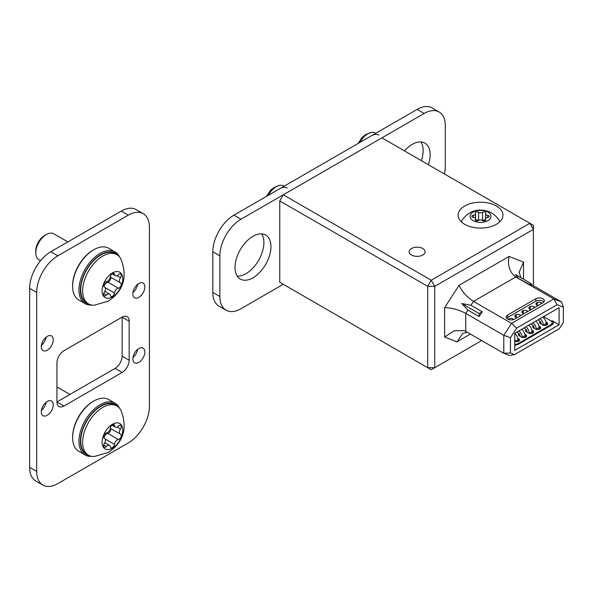 <?xml version="1.0" encoding="UTF-8"?>
<svg xmlns="http://www.w3.org/2000/svg" width="593" height="593" viewBox="0 0 593 593"><rect width="100%" height="100%" fill="white"/><g stroke="black" fill="none" stroke-linecap="round" stroke-linejoin="round"><path stroke-width="0.89" d="M428.413 164.713A25.41 14.669 120 0 0 430.17 154.743A25.41 14.669 120 0 0 424.907 143.113A25.41 14.669 120 0 0 404.456 150.881M421.364 160.644A25.41 14.669 120 0 0 423.128 150.681A25.41 14.669 120 0 0 420.889 141.942M270.949 246.673A25.41 14.669 120 0 0 265.686 235.043A25.41 14.669 120 0 0 246.11 241.848A25.41 14.669 120 0 0 235.021 267.413A25.41 14.669 120 0 0 240.276 279.051A25.41 14.669 120 0 0 259.86 272.239A25.41 14.669 120 0 0 270.949 246.673M237.252 276.153A25.41 14.669 120 0 0 263.9 242.604A25.41 14.669 120 0 0 261.669 233.872M444.409 173.949A29.887 17.256 120 0 0 445.321 166.337L445.321 125.664A29.887 17.256 120 0 0 439.124 111.981A29.887 17.256 120 0 0 424.18 113.463L241.01 219.217A29.887 17.256 120 0 0 219.87 255.828L212.828 251.758L212.828 292.431L219.87 296.5A29.887 17.256 120 0 0 226.059 310.183A29.887 17.256 120 0 0 241.01 308.701L283.276 284.299M219.87 255.828L219.87 296.5M424.18 113.463L417.138 109.394L233.961 215.148L241.01 219.217M226.059 310.183L219.017 306.114A29.887 17.256 -60 0 1 212.828 292.431M212.828 251.758A29.887 17.256 -60 0 1 233.961 215.148M417.138 109.394A29.887 17.256 -60 0 1 432.082 107.911L439.124 111.981M47.262 401.439A8.472 4.892 120 0 0 41.732 408.903A8.472 4.892 120 0 0 43.03 415.693A8.472 4.892 120 0 0 47.262 415.27A8.472 4.892 120 0 0 52.799 407.806A8.472 4.892 120 0 0 51.495 401.024A8.472 4.892 120 0 0 47.262 401.439M47.262 336.357A8.472 4.892 120 0 0 41.732 343.821A8.472 4.892 120 0 0 43.03 350.611A8.472 4.892 120 0 0 47.262 350.189A8.472 4.892 120 0 0 52.799 342.724A8.472 4.892 120 0 0 51.495 335.942A8.472 4.892 120 0 0 47.262 336.357M138.851 283.484A8.472 4.892 120 0 0 133.321 290.948A8.472 4.892 120 0 0 134.618 297.73A8.472 4.892 120 0 0 138.851 297.315A8.472 4.892 120 0 0 144.381 289.851A8.472 4.892 120 0 0 143.083 283.061A8.472 4.892 120 0 0 138.851 283.484M138.851 348.565A8.472 4.892 120 0 0 133.321 356.03A8.472 4.892 120 0 0 134.618 362.812A8.472 4.892 120 0 0 138.851 362.397A8.472 4.892 120 0 0 144.381 354.933A8.472 4.892 120 0 0 143.083 348.143A8.472 4.892 120 0 0 138.851 348.565M57.832 483.606L128.281 442.934A29.887 17.256 120 0 0 149.421 406.324L149.421 227.349A29.887 17.256 120 0 0 143.224 213.665A29.887 17.256 120 0 0 128.281 215.148L57.832 255.82A29.887 17.256 120 0 0 36.692 292.431L36.692 471.405A29.887 17.256 120 0 0 42.889 485.089A29.887 17.256 120 0 0 57.832 483.606M128.281 215.148L121.239 211.078L50.783 251.758L57.832 255.82M36.692 292.431L29.65 288.361L29.65 467.336L36.692 471.405M63.992 406.02L122.121 372.463A9.962 5.752 120 0 0 129.163 360.255L129.163 321.206A9.962 5.752 120 0 0 127.102 316.647A9.962 5.752 120 0 0 122.121 317.144L63.992 350.7A9.962 5.752 120 0 0 56.95 362.901L56.95 401.95A9.962 5.752 120 0 0 59.011 406.509A9.962 5.752 120 0 0 63.992 406.02L56.95 401.95L115.072 368.394A9.962 5.752 120 0 0 122.121 356.193L122.121 317.144L129.163 321.206M41.391 410.393A8.472 4.892 120 0 0 46.091 402.254M41.391 345.311A8.472 4.892 120 0 0 46.091 337.172M132.98 292.431A8.472 4.892 120 0 0 137.68 284.292M132.98 357.512A8.472 4.892 120 0 0 137.68 349.373M42.889 485.089L35.839 481.019A29.887 17.256 -60 0 1 29.65 467.336M29.65 288.361A29.887 17.256 -60 0 1 50.783 251.758M121.239 211.078A29.887 17.256 -60 0 1 136.182 209.603L143.224 213.665M117.799 255.286A28.894 16.686 120 0 0 100.81 254.605A28.894 16.686 120 0 0 81.256 282.639A28.894 16.686 120 0 0 89.469 304.365M91.678 305.032A29.887 17.256 -60 0 1 85.155 303.675A29.887 17.256 -60 0 1 80.574 279.726A29.887 17.256 -60 0 1 100.106 253.381A29.887 17.256 -60 0 1 115.049 251.899A29.887 17.256 -60 0 1 119.489 256.873M72.628 286.33L72.628 285.515A28.894 16.686 -60 0 1 93.057 250.127L93.761 249.72A29.887 17.256 120 0 0 72.628 286.33A29.887 17.256 120 0 0 78.817 300.014L85.155 303.675M115.049 251.899L108.704 248.245A29.887 17.256 120 0 0 93.761 249.72L93.057 250.127M117.799 406.598A28.894 16.686 120 0 0 100.81 405.916A28.894 16.686 120 0 0 81.256 433.957A28.894 16.686 120 0 0 89.469 455.676M91.678 456.351A29.887 17.256 -60 0 1 85.155 454.987A29.887 17.256 -60 0 1 80.574 431.037A29.887 17.256 -60 0 1 100.106 404.693A29.887 17.256 -60 0 1 115.049 403.218A29.887 17.256 -60 0 1 119.489 408.184M72.628 437.641L72.628 436.833A28.894 16.686 -60 0 1 93.057 401.439L93.761 401.038A29.887 17.256 120 0 0 72.628 437.641A29.887 17.256 120 0 0 78.817 451.325L85.155 454.987M115.049 403.218L108.704 399.556A29.887 17.256 120 0 0 93.761 401.038L93.057 401.439M375.717 133.306L375.295 133.054A14.944 8.628 120 0 0 371.174 132.491A14.944 8.628 120 0 0 367.823 133.796A14.944 8.628 120 0 0 359.944 142.416M371.344 135.834A14.944 8.628 -60 0 1 378.816 135.093M284.136 186.18L283.706 185.935A14.944 8.628 120 0 0 279.592 185.372A14.944 8.628 120 0 0 276.234 186.676A14.944 8.628 120 0 0 268.355 195.29M279.755 188.707A14.944 8.628 -60 0 1 287.227 187.966M35.78 252.855L35.78 250.661A12.253 7.079 -60 0 1 44.445 235.651L46.35 234.546A14.944 8.628 120 0 0 46.35 234.554A14.944 8.628 120 0 0 35.78 252.855A14.944 8.628 120 0 0 38.871 259.697L40.583 260.683M103.983 286.686A4.084 2.357 -60 0 1 106.792 282.483A4.084 2.357 -60 0 1 107.83 282.112A2.98 1.72 120 0 0 110.239 279.948A2.98 1.72 120 0 0 110.313 277.02L120.253 282.75A4.084 2.357 -60 0 1 120.475 277.672A2.98 1.72 120 0 0 120.638 273.966A2.98 1.72 120 0 0 119.149 274.114A2.98 1.72 120 0 0 118.4 274.715A4.084 2.357 -60 0 1 115.324 275.73A4.084 2.357 -60 0 1 114.508 274.366A2.98 1.72 120 0 0 113.923 273.373A2.98 1.72 120 0 0 112.433 273.514A2.98 1.72 120 0 0 110.35 276.768A4.084 2.357 -60 0 1 106.466 281.601A2.98 1.72 120 0 0 105.71 281.875A2.98 1.72 120 0 0 103.768 284.499A2.98 1.72 120 0 0 104.227 286.886A2.98 1.72 120 0 0 104.39 286.96A4.084 2.357 -60 0 1 104.613 287.064A4.084 2.357 -60 0 1 104.39 292.141A2.98 1.72 120 0 0 104.227 295.84A2.98 1.72 120 0 0 106.466 295.099A4.084 2.357 -60 0 1 107.496 294.284A4.084 2.357 -60 0 1 109.542 294.076A4.084 2.357 -60 0 1 110.35 295.447A2.98 1.72 120 0 0 110.943 296.441A2.98 1.72 120 0 0 113.078 295.803A2.98 1.72 120 0 0 114.508 293.046A4.084 2.357 -60 0 1 117.362 288.583A4.084 2.357 -60 0 1 118.4 288.213A2.98 1.72 120 0 0 120.913 285.811A2.98 1.72 120 0 0 120.638 282.928A2.98 1.72 120 0 0 120.475 282.854A4.084 2.357 -60 0 1 120.253 282.75M112.433 296.863A14.647 8.458 -60 0 1 102.078 290.889A14.647 8.458 -60 0 1 112.433 272.95A14.647 8.458 -60 0 1 122.788 278.925A14.647 8.458 -60 0 1 112.433 296.863M94.287 305.202A28.397 16.396 -60 0 1 88.513 303.883A28.397 16.396 -60 0 1 84.162 281.134A28.397 16.396 -60 0 1 102.708 256.109A28.397 16.396 -60 0 1 116.91 254.701A28.397 16.396 -60 0 1 120.935 259.045C127.784 276.768 123.596 290.785 108.386 301.081L94.287 305.202M116.91 254.701L115.005 253.604A28.397 16.396 120 0 0 100.81 255.012A28.397 16.396 120 0 0 82.257 280.029A28.397 16.396 120 0 0 86.608 302.786L88.513 303.883M67.847 241.907L53.822 233.812A14.944 8.628 120 0 0 46.35 234.546M107.496 432.542A4.084 2.357 -60 0 1 106.466 432.912A2.98 1.72 120 0 0 103.945 435.314A2.98 1.72 120 0 0 104.227 438.197A2.98 1.72 120 0 0 104.39 438.271A4.084 2.357 -60 0 1 104.613 438.375A4.084 2.357 -60 0 1 104.39 443.453A2.98 1.72 120 0 0 104.227 447.159A2.98 1.72 120 0 0 105.71 447.011A2.98 1.72 120 0 0 106.466 446.41A4.084 2.357 -60 0 1 109.542 445.395A4.084 2.357 -60 0 1 110.35 446.759A2.98 1.72 120 0 0 110.943 447.759A2.98 1.72 120 0 0 112.433 447.611A2.98 1.72 120 0 0 114.508 444.357A4.084 2.357 -60 0 1 118.4 439.524A2.98 1.72 120 0 0 119.149 439.25A2.98 1.72 120 0 0 121.098 436.626A2.98 1.72 120 0 0 120.638 434.239A2.98 1.72 120 0 0 120.475 434.165A4.084 2.357 -60 0 1 120.253 434.061A4.084 2.357 -60 0 1 120.475 428.984A2.98 1.72 120 0 0 120.638 425.285A2.98 1.72 120 0 0 118.4 426.026A4.084 2.357 -60 0 1 117.362 426.841A4.084 2.357 -60 0 1 115.324 427.049A4.084 2.357 -60 0 1 114.508 425.678A2.98 1.72 120 0 0 113.923 424.684A2.98 1.72 120 0 0 111.781 425.322A2.98 1.72 120 0 0 110.35 428.079A4.084 2.357 -60 0 1 107.496 432.542M103.983 438.005A4.084 2.357 -60 0 1 107.83 433.424A2.98 1.72 120 0 0 108.586 433.149A2.98 1.72 120 0 0 110.446 430.77A2.98 1.72 120 0 0 110.313 428.339L120.253 434.061M112.433 424.262A14.647 8.458 -60 0 1 122.788 430.244A14.647 8.458 -60 0 1 112.433 448.182A14.647 8.458 -60 0 1 102.078 442.2A14.647 8.458 -60 0 1 112.433 424.262M102.708 407.421A28.397 16.396 -60 0 1 116.91 406.012A28.397 16.396 -60 0 1 120.935 410.356C127.784 428.087 123.596 442.096 108.386 452.392L94.287 456.514A28.397 16.396 -60 0 1 88.513 455.202A28.397 16.396 -60 0 1 84.162 432.445A28.397 16.396 -60 0 1 102.708 407.421M116.91 406.012L115.005 404.915A28.397 16.396 120 0 0 100.81 406.324A28.397 16.396 120 0 0 82.257 431.348A28.397 16.396 120 0 0 86.608 454.097L88.513 455.202M422.772 255.012A7.968 4.603 180 0 1 414.084 256.006A7.968 4.603 180 0 1 409.163 251.758A7.968 4.603 180 0 1 411.498 248.504A7.968 4.603 180 0 1 420.185 247.503A7.968 4.603 180 0 1 425.107 251.758A7.968 4.603 180 0 1 422.772 255.012M481.775 220.129A2.55 1.475 180 0 1 482.48 220.485A1.861 1.075 -0 0 0 484.548 220.826A1.861 1.075 -0 0 0 485.793 219.81A1.861 1.075 -0 0 0 485.674 219.432A2.55 1.475 180 0 1 485.511 218.913A2.55 1.475 180 0 1 487.683 217.453A1.861 1.075 -0 0 0 489.262 216.393A1.861 1.075 -0 0 0 488.343 215.467A1.861 1.075 -0 0 0 487.705 215.333A2.55 1.475 180 0 1 485.571 213.88A2.55 1.475 180 0 1 485.741 213.347A1.861 1.075 -0 0 0 485.875 212.954A1.861 1.075 -0 0 0 484.948 212.027A1.861 1.075 -0 0 0 482.576 212.272A2.55 1.475 180 0 1 478.603 212.257A1.861 1.075 -0 0 0 478.091 211.998A1.861 1.075 -0 0 0 476.231 211.998A1.861 1.075 -0 0 0 475.29 212.924A1.861 1.075 -0 0 0 475.416 213.302A2.55 1.475 180 0 1 475.579 213.821A2.55 1.475 180 0 1 473.407 215.281A1.861 1.075 -0 0 0 471.828 216.341A1.861 1.075 -0 0 0 473.384 217.401A2.55 1.475 180 0 1 474.259 217.587A2.55 1.475 180 0 1 475.519 218.854A2.55 1.475 180 0 1 475.341 219.395A1.861 1.075 -0 0 0 475.215 219.788A1.861 1.075 -0 0 0 476.446 220.796A1.861 1.075 -0 0 0 478.514 220.47A2.55 1.475 180 0 1 481.775 220.129M478.618 220.396A2.55 1.475 180 0 1 478.603 220.388A1.861 1.075 -0 0 0 478.091 220.136A1.861 1.075 -0 0 0 475.623 220.455M485.467 220.418A1.861 1.075 -0 0 0 484.948 220.159A1.861 1.075 -0 0 0 482.576 220.403A2.55 1.475 180 0 1 482.472 220.477M475.252 221.582A10.459 6.041 180 0 1 471.517 213.317A10.459 6.041 180 0 1 485.83 211.16A10.459 6.041 180 0 1 489.566 219.425A10.459 6.041 180 0 1 475.252 221.582M461.376 221.864A19.428 11.215 180 0 1 462.355 219.744C469.256 210.604 478.558 208.262 487.735 211.271C492.212 212.754 495.881 215.585 498.728 219.744A19.428 11.215 180 0 1 499.714 221.864M464.69 205.993A22.415 12.942 -0 0 0 458.122 215.148A22.415 12.942 -0 0 0 471.961 227.104A22.415 12.942 -0 0 0 496.393 224.302A22.415 12.942 -0 0 0 502.96 215.148A22.415 12.942 -0 0 0 489.121 203.191A22.415 12.942 -0 0 0 464.69 205.993M279.755 241.588L279.755 282.261L427.701 367.682L427.701 286.33L279.755 200.916L279.755 241.588M510.462 352.991L514.546 354.592L559.266 328.767L563.35 322.451L563.35 307.137L557.153 304.713L516.659 328.092L510.462 337.676L510.462 352.991L503.791 353.272L503.791 335.327L465.75 313.363C458.7 309.709 451.658 307.811 444.617 307.671L459.086 285.3L509.046 256.45L523.523 262.113L523.523 279.207M559.095 324.771L559.095 307.685L514.709 333.31L514.709 350.396L559.095 324.771L552.053 320.702A4.981 2.876 0 0 1 553.514 322.733A4.981 2.876 0 0 1 552.053 324.771L518.238 344.296A4.981 2.876 0 0 1 514.709 345.133M533.381 285.707L533.381 229.387L434.751 286.33L434.751 367.682L481.753 340.545M506.681 318.263A4.981 2.876 180 0 1 507.667 317.448L535.85 301.177A4.981 2.876 180 0 1 543.885 301.993M279.755 200.916L283.276 194.808L431.23 280.23L529.86 223.287L381.914 137.865L283.276 194.808M542.891 302.801A4.981 2.876 0 0 0 544.352 300.77A4.981 2.876 0 0 0 541.276 298.116A4.981 2.876 0 0 0 535.85 298.739L507.667 315.009A4.981 2.876 0 0 0 506.207 317.04A4.981 2.876 0 0 0 509.283 319.701A4.981 2.876 0 0 0 514.709 319.071L542.891 302.801M518.289 277.961L515.361 274.5L531.098 283.58L529.564 284.47L515.769 276.975L473.496 301.377L511.544 323.348L553.81 298.939L515.769 276.975C509.639 272.38 507.4 265.538 509.046 256.45M531.098 284.381L561.564 301.978L553.81 298.939L557.153 304.713M482.25 311.785L470.983 305.276L461.702 303.497L467.877 310.072L479.151 316.58L482.25 311.785L479.151 313.571L479.151 316.58M510.462 337.676L503.791 335.327L511.544 323.348L516.659 328.092M529.564 284.47L531.098 285.07L531.098 283.58M563.35 307.137L561.564 301.978M427.701 286.33L434.751 286.33L431.23 280.23L427.701 286.33M533.381 229.387L533.381 225.318L529.86 223.287L533.381 229.387M520.869 277.68L519.142 272.239L523.523 262.113M470.983 305.276L473.496 301.377C466.884 297.063 462.073 291.704 459.086 285.3M479.151 313.571L461.702 303.497M518.831 330.938A5.478 3.165 60 0 1 522.181 336.735A5.478 3.165 60 0 1 522.211 337.328L522.211 337.454M521.647 329.308A5.478 3.165 60 0 1 524.998 335.112A5.478 3.165 60 0 1 525.027 335.697L525.027 337.439M516.777 332.117A297.412 171.711 60 0 1 518.378 333.081A2.491 1.438 60 0 1 520.024 335.497A2.491 1.438 60 0 1 520.098 336.105L520.098 336.35M532.914 322.8A5.478 3.165 60 0 1 536.265 328.604A5.478 3.165 60 0 1 536.302 329.189L536.302 329.323M535.738 321.176A5.478 3.165 60 0 1 539.089 326.973A5.478 3.165 60 0 1 539.119 327.566L539.119 329.3M530.868 323.986A297.412 171.711 60 0 1 532.47 324.942A2.491 1.438 60 0 1 534.115 327.358A2.491 1.438 60 0 1 534.189 327.973L534.189 328.211M514.709 339.04A5.478 3.165 60 0 1 515.132 340.805A5.478 3.165 60 0 1 515.161 341.39L515.161 341.524M514.709 333.459A5.478 3.165 60 0 1 517.948 339.181A5.478 3.165 60 0 1 517.978 339.767L517.978 341.509M525.872 326.869A5.478 3.165 60 0 1 529.223 332.673A5.478 3.165 60 0 1 529.252 333.259L529.252 333.392M528.689 325.238A5.478 3.165 60 0 1 532.04 331.042A5.478 3.165 60 0 1 532.069 331.628L532.069 333.37M523.819 328.048A297.412 171.711 60 0 1 525.42 329.011A2.491 1.438 60 0 1 527.073 331.428A2.491 1.438 60 0 1 527.14 332.036L527.14 332.28M542.78 317.107A5.478 3.165 60 0 1 546.131 322.911A5.478 3.165 60 0 1 546.16 323.496L546.16 325.238M537.91 319.916A297.412 171.711 60 0 1 539.511 320.88A2.491 1.438 60 0 1 541.157 323.289A2.491 1.438 60 0 1 541.231 323.904L541.231 324.149M539.964 318.73A5.478 3.165 60 0 1 543.314 324.534A5.478 3.165 60 0 1 543.344 325.12L543.344 325.253M514.709 344.355A4.966 2.869 0 0 0 518.267 343.51L550.675 324.794A4.966 2.869 0 0 0 552.135 322.762A4.966 2.869 0 0 0 550.675 320.731L543.588 316.64M533.166 325.542A2.987 1.727 0 0 0 532.581 326.573A2.987 1.727 0 0 0 533.455 327.788L535.568 329.011A2.987 1.727 0 0 0 538.822 329.382A2.987 1.727 0 0 0 540.668 327.788A2.987 1.727 0 0 0 539.793 326.573L538.926 326.068M514.709 341.36A2.987 1.727 0 0 0 517.859 341.546A2.987 1.727 0 0 0 519.535 339.997A2.987 1.727 0 0 0 518.66 338.773L517.793 338.269M526.124 329.604A2.987 1.727 0 0 0 525.531 330.635A2.987 1.727 0 0 0 526.406 331.858L528.519 333.081A2.987 1.727 0 0 0 531.78 333.451A2.987 1.727 0 0 0 533.626 331.858A2.987 1.727 0 0 0 532.751 330.635L531.884 330.138M519.075 333.674A2.987 1.727 0 0 0 518.49 334.704A2.987 1.727 0 0 0 519.364 335.927L521.477 337.143A2.987 1.727 0 0 0 524.731 337.521A2.987 1.727 0 0 0 526.577 335.927A2.987 1.727 0 0 0 525.702 334.704L524.835 334.207M540.216 321.473A2.987 1.727 0 0 0 539.623 322.503A2.987 1.727 0 0 0 540.497 323.726L542.61 324.942A2.987 1.727 0 0 0 545.871 325.32A2.987 1.727 0 0 0 547.717 323.726A2.987 1.727 0 0 0 546.842 322.503L545.975 322.006M514.546 354.592L509.431 355.481L503.791 353.272L464.378 330.649L454.134 330.761L444.617 336.994L444.617 307.671M431.23 369.713L427.701 367.682L434.751 367.682L431.23 369.713M467.454 332.295L462.785 333.422L456.973 341.835L444.617 336.994M508.134 319.316A2.987 1.727 180 0 1 512.878 318.908L513.849 319.471M516.755 317.892L515.702 317.285A2.987 1.727 180 0 1 514.82 316.062A2.987 1.727 180 0 1 516.666 314.468A2.987 1.727 180 0 1 519.928 314.846L520.98 315.454M537.888 305.691L536.835 305.084A2.987 1.727 180 0 1 535.961 303.861A2.987 1.727 180 0 1 537.807 302.267A2.987 1.727 180 0 1 541.061 302.645L542.121 303.253M530.846 309.761L529.786 309.146A2.987 1.727 180 0 1 528.912 307.93A2.987 1.727 180 0 1 530.757 306.336A2.987 1.727 180 0 1 534.019 306.707L535.071 307.322M523.804 313.83L522.744 313.215A2.987 1.727 180 0 1 521.87 312A2.987 1.727 180 0 1 523.715 310.406A2.987 1.727 180 0 1 526.969 310.776L528.029 311.384M522.344 312.926L522.411 311.088L522.411 312.985M523.137 313.445L523.248 310.628L523.248 313.504M529.386 308.857L529.46 307.018L529.46 308.923M530.186 309.376L530.29 306.559L530.29 309.435M536.435 304.795L536.502 302.949L536.502 304.854M537.228 305.306L537.332 302.489L537.332 305.373M515.295 316.996L515.369 315.157L515.369 317.055M516.095 317.514L516.199 314.69L516.199 317.574M509.046 319.634L509.157 318.76L509.157 319.664M540.164 321.591L540.097 321.651A2.987 1.727 0 0 1 540.164 321.591L540.164 323.496M540.097 323.437L540.097 321.651M540.898 323.948L540.898 322.51M540.994 322.755L540.994 324.015M519.031 333.8L518.964 333.859A2.987 1.727 0 0 1 519.031 333.8L519.031 335.697M518.964 335.638L518.964 333.859M519.757 336.157L519.757 334.711M519.861 334.956L519.861 336.216M526.073 329.73L526.006 329.79A2.987 1.727 0 0 1 526.073 329.73L526.073 331.628M526.006 331.569L526.006 329.79M526.806 332.087L526.806 330.649M526.91 330.894L526.91 332.147M533.122 325.661L533.048 325.72A2.987 1.727 0 0 1 533.122 325.661L533.122 327.566M533.048 327.499L533.048 325.72M533.848 328.018L533.848 326.58M533.952 326.825L533.952 328.077M122.121 356.193L129.163 360.255M115.072 368.394L122.121 372.463M107.83 282.112L118.4 288.213M117.051 275.693L120.475 277.672M112.759 273.358L114.508 274.366M103.745 293.528L106.466 295.099M105.176 287.657L114.508 293.046M112.759 424.67L114.508 425.678M105.176 438.968L114.508 444.357M103.745 444.846L106.466 446.41M107.83 433.424L118.4 439.524M117.051 427.004L120.475 428.984M475.341 220.173L475.341 219.395M482.576 220.403L482.576 212.272M487.705 217.453L487.705 215.333M467.877 310.072L465.75 313.363L465.75 331.309M518.267 344.274L518.267 343.51M550.675 325.564L550.675 324.794M470.479 334.037L456.973 341.835M552.053 322.236L552.053 320.702M526.969 310.776L526.969 312M534.019 306.707L534.019 307.93M541.061 302.645L541.061 303.861M519.928 314.846L519.928 316.062M512.878 318.908L512.878 319.746M546.842 324.942L546.842 322.503M525.702 337.143L525.702 334.704M532.751 333.081L532.751 330.635M518.66 341.212L518.66 338.773M539.793 329.011L539.793 326.573M543.344 325.12L546.16 323.496M522.211 337.328L525.027 335.697M529.252 333.259L532.069 331.628M515.161 341.39L517.978 339.767M536.302 329.189L539.119 327.566M535.85 298.739L535.85 301.177M507.667 315.009L507.667 317.448M485.674 220.188L485.674 219.432M478.603 220.388L478.603 212.257M473.407 217.409L473.407 215.281M358.142 143.454L362.256 137.228L365.859 134.47L371.174 132.491M266.553 196.327L270.675 190.108L274.277 187.351L279.592 185.372M44.445 235.651L46.35 234.554M104.835 291.363L109.542 294.076M112.003 273.818L115.324 275.73M104.005 286.716L104.613 287.064M112.003 425.129L115.324 427.049M56.95 386.933L69.959 394.441M104.005 438.027L104.613 438.375M104.835 442.675L109.542 445.395M475.519 220.374L475.519 218.854M552.135 322.762L552.135 324.719M485.511 220.381L485.511 218.913M485.571 218.602L485.571 213.88M475.579 220.418L475.579 213.821"/></g></svg>
